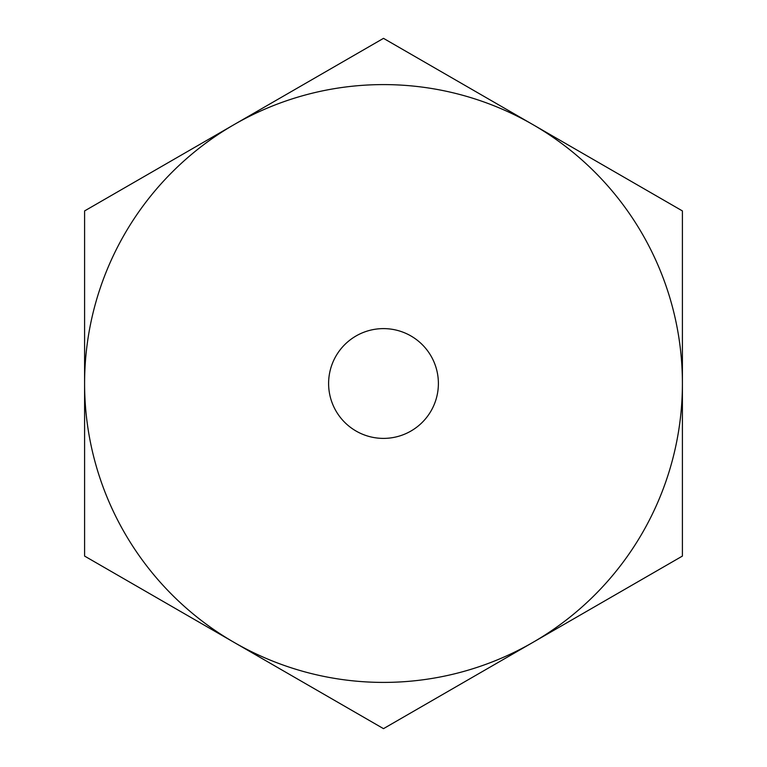 <?xml version="1.0" encoding="UTF-8"?>
<svg xmlns="http://www.w3.org/2000/svg" width="767" height="767" viewBox="0 0 767 767"><rect width="100%" height="100%" fill="white"/><g stroke="black" fill="none" stroke-linecap="round" stroke-linejoin="round"><path stroke-width="1.15" d="M383.5 328.612A54.888 54.888 0 0 1 431.035 410.949A54.888 54.888 0 0 1 335.965 410.949A54.888 54.888 0 0 1 383.5 328.612M234.05 124.638L383.5 38.35L532.95 124.638A298.909 298.909 0 0 0 84.591 383.5L84.591 210.925L234.05 124.638M682.409 210.925L682.409 383.5A298.909 298.909 0 0 0 532.95 124.638L682.409 210.925M682.409 556.075L532.95 642.362A298.909 298.909 0 0 0 682.409 383.5L682.409 556.075M234.05 642.362L84.591 556.075L84.591 383.5A298.909 298.909 0 0 0 532.95 642.362L383.5 728.65L234.05 642.362"/></g></svg>
